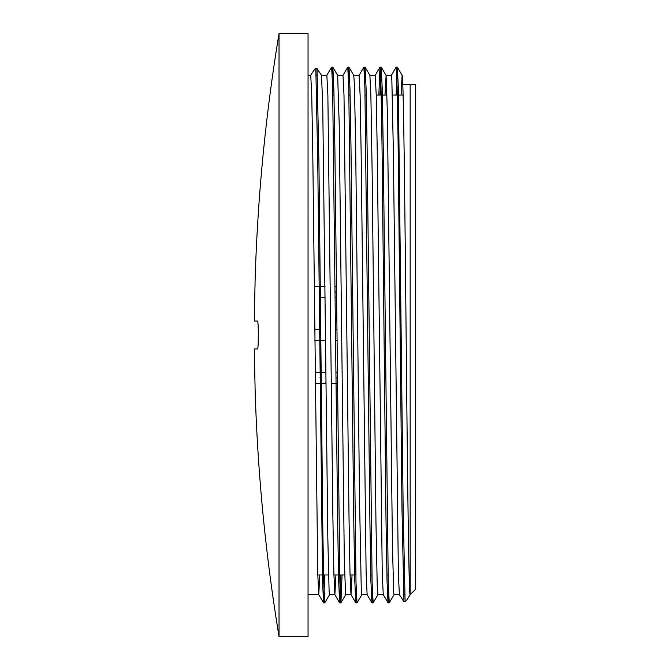 <?xml version="1.0" encoding="UTF-8"?>
<svg xmlns="http://www.w3.org/2000/svg" width="670" height="670" viewBox="0 0 670 670"><rect width="100%" height="100%" fill="white"/><g stroke="black" fill="none" stroke-linecap="round" stroke-linejoin="round"><path stroke-width="1" d="M401.096 95.04L402.101 75.341L402.637 80.978A259.7 2.496 89.9 0 1 402.787 84.546C403.977 114.562 405.174 236.803 406.363 358.283C407.628 488.33 408.893 597.581 410.166 594.675C406.958 600.06 405.275 602.263 405.099 601.3L403.164 509.351L398.332 87.711L397.318 67.159L396.137 95.04M402.101 75.325L402.637 75.325L402.637 84.546L410.166 84.546L410.166 594.675L415.534 589.298L415.534 84.546L410.166 84.546M404.747 594.675L403.566 594.675M403.843 601.559L405.275 601.559L403.843 601.559L399.37 594.642L398.374 573.654L393.365 151.37L391.858 80.291L391.355 75.341L385.979 75.325M384.974 95.04L386.096 75.559L387.361 112.066L392.427 545.104L393.692 592.347L394.035 594.675L399.387 594.675M388.667 595.781L388.072 602.849L383.248 594.633L382.252 573.537L377.243 151.395L376.239 95.098L375.2 75.325L379.974 67.151L378.826 95.04M375.225 75.325L369.882 75.325L370.895 96.204L372.16 173.078L375.962 522.709L377.227 585.337L377.913 594.659L383.274 594.675M371.917 602.807L367.127 594.617L366.13 573.637L361.122 151.386L360.117 95.073L359.087 75.325L363.885 67.134L364.89 87.309L369.907 522.089L370.904 580.974L371.909 602.799L372.545 595.798M361.842 594.65L357.01 602.866L356.005 582.691L350.996 147.911L349.991 89.026L348.995 67.201L353.777 75.383L354.422 84.663L355.686 147.291L359.489 496.922L361.272 589.382L361.792 594.684L367.16 594.675M352.052 574.961L351.005 594.65L350.008 573.729L349.011 517.148L343.995 95.09L342.981 75.341L337.63 75.325M342.069 574.961L340.93 602.841L339.883 582.682L334.874 148.087L333.869 89.144L332.873 67.184L337.655 75.367L339.221 124.896L344.288 557.934L345.553 594.441L351.021 594.675M335.93 574.961L334.874 594.659L333.878 573.587L332.881 516.997L327.865 95.107L326.859 75.325L321.508 75.325M319.808 574.961L318.753 594.625L317.756 573.553L312.756 151.395L311.743 95.09L310.738 75.325C313.97 69.915 315.662 67.846 315.83 69.102L317.136 68.709L321.525 75.358L322.756 106.312L327.823 538.044L329.087 590.521L329.548 594.659L334.925 594.675M316.156 75.325L317.337 75.325M403.918 601.283L401.975 508.48L398.081 140.549L397.109 86.187L396.096 67.193M388.031 602.816L387.026 580.856L386.029 521.913L382.017 144.787L381.012 87.318L379.974 67.159M356.423 595.772L355.787 602.824L354.782 581.083L353.785 522.206L348.769 87.335L347.764 67.168L342.94 75.383M340.888 574.961L339.665 602.841L338.66 580.923L337.655 521.972L332.647 87.335L331.642 67.151L326.818 75.367M324.766 574.961L323.585 602.841L322.572 582.456L317.756 162.659L315.83 69.119M317.136 68.709L315.587 68.709L315.83 69.102M394.086 594.633L389.253 602.849L388.257 582.666L383.24 148.028L382.243 89.076L381.238 67.159L380.016 95.04M377.964 594.617L373.131 602.832L372.126 582.666L367.118 147.794L366.113 88.917L365.108 67.176L364.48 74.228M348.995 67.201L348.358 74.203M332.873 67.184L332.236 74.219M324.808 602.807L323.794 583.972L322.823 530.054L318.953 163.539L317.01 69.119M254.516 354.614A1850.749 1850.749 0 0 1 254.466 348.97L257.514 348.97L254.466 348.97A1850.749 1850.749 0 0 0 254.516 354.614L254.466 354.614A1850.8 1850.8 0 0 0 255.069 386.054L255.01 386.054A1850.858 1850.858 0 0 0 279.03 636.492L308.049 636.5L308.049 33.5L279.03 33.5L279.03 636.5M254.466 315.386L254.516 315.386A1850.749 1850.749 0 0 0 254.466 321.031A1850.749 1850.749 0 0 1 254.516 315.386L254.466 315.386A1850.8 1850.8 0 0 1 255.069 283.946A1850.8 1850.8 0 0 0 254.466 315.386M279.03 33.508A1850.858 1850.858 0 0 0 255.01 283.946L255.069 283.946M254.466 321.031L257.514 321.031C258.561 320.352 258.561 349.648 257.514 348.97M255.069 386.054A1850.8 1850.8 0 0 1 254.466 354.614M336.801 329.355L335.62 329.355M320.679 329.355L314.716 329.355M314.825 340.645L325.57 340.645M335.729 340.645L336.909 340.645M337.211 372.26L336.03 372.26M325.888 372.26L315.135 372.26M315.252 383.366L325.997 383.366M331.374 383.366L337.32 383.366M319.196 297.74L325.151 297.74M335.318 297.74L336.499 297.74M336.39 286.634L335.209 286.634M325.034 286.634L314.289 286.634M319.138 292.212L320.327 292.874M321.131 376.674L319.959 377.327M353.743 75.325L359.103 75.325M308.049 594.675L318.786 594.675M308.049 75.325L310.738 75.325M396.096 67.184L391.314 75.375M355.795 602.832L351.005 594.65M339.665 602.849L334.874 594.659M323.543 602.816L318.753 594.625M397.318 67.142L396.137 67.142M381.197 67.142L380.016 67.142M365.075 67.142L363.902 67.142M348.953 67.142L347.764 67.142M332.822 67.142L331.642 67.142M389.253 602.858L388.072 602.858M373.131 602.858L371.951 602.858M357.01 602.858L355.829 602.858M340.888 602.858L339.707 602.858M324.766 602.858L323.585 602.858M402.151 75.383L397.36 67.184M386.021 75.341L381.23 67.151M369.899 75.35L365.108 67.168M345.712 594.659L340.921 602.849M329.59 594.625L324.799 602.816M337.261 377.302L336.089 377.855M325.989 382.595L324.364 383.366M336.449 292.313L335.26 291.752M317.789 574.961L328.543 574.961M333.92 574.961L344.665 574.961M350.041 574.961L355.829 574.961M370.77 574.961L371.951 574.961M386.892 574.961L388.072 574.961M403.013 574.961L404.194 574.961M316.701 95.04L317.882 95.04M332.822 95.04L334.003 95.04M348.944 95.04L350.134 95.04M365.075 95.04L366.255 95.04M376.239 95.04L386.984 95.04M392.36 95.04L403.106 95.04"/></g></svg>

